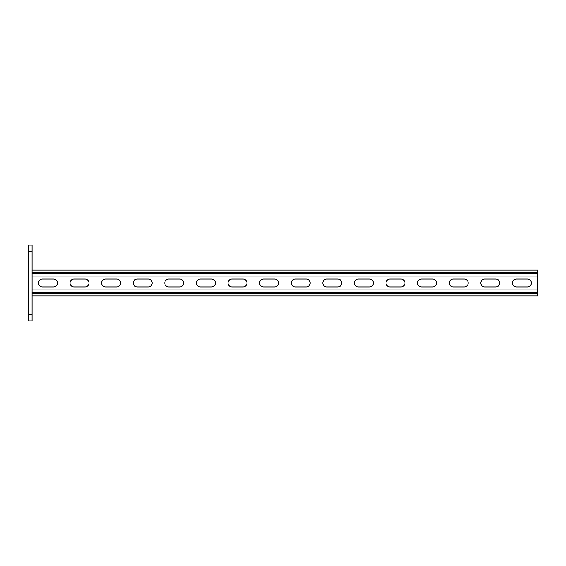 <?xml version="1.0" encoding="UTF-8"?>
<svg xmlns="http://www.w3.org/2000/svg" width="566" height="566" viewBox="0 0 566 566"><rect width="100%" height="100%" fill="white"/><g stroke="black" fill="none" stroke-linecap="round" stroke-linejoin="round"><path stroke-width="0.85" d="M32.092 320.922L28.3 320.922L28.3 314.604L32.092 314.604L32.092 320.922M28.3 251.396L28.3 245.078L32.092 245.078L32.092 251.396L28.3 251.396L28.3 314.604M32.092 251.396L32.092 314.604M32.092 295.954L537.7 295.954L537.7 276.045L32.092 276.045M53.423 279.052A3.948 3.948 0 0 1 57.371 283A3.948 3.948 0 0 1 53.423 286.948L42.365 286.948A3.948 3.948 0 0 1 38.41 283A3.948 3.948 0 0 1 42.365 279.052L53.423 279.052M85.02 279.052A3.948 3.948 0 0 1 88.975 283A3.948 3.948 0 0 1 85.02 286.948L73.962 286.948A3.948 3.948 0 0 1 70.014 283A3.948 3.948 0 0 1 73.962 279.052L85.02 279.052M243.026 279.052A3.948 3.948 0 0 1 246.974 283A3.948 3.948 0 0 1 243.026 286.948L231.968 286.948A3.948 3.948 0 0 1 228.013 283A3.948 3.948 0 0 1 231.968 279.052L243.026 279.052M274.623 279.052A3.948 3.948 0 0 1 278.578 283A3.948 3.948 0 0 1 274.623 286.948L263.565 286.948A3.948 3.948 0 0 1 259.617 283A3.948 3.948 0 0 1 263.565 279.052L274.623 279.052M211.422 279.052A3.948 3.948 0 0 1 215.377 283A3.948 3.948 0 0 1 211.422 286.948L200.364 286.948A3.948 3.948 0 0 1 196.416 283A3.948 3.948 0 0 1 200.364 279.052L211.422 279.052M179.825 279.052A3.948 3.948 0 0 1 183.773 283A3.948 3.948 0 0 1 179.825 286.948L168.767 286.948A3.948 3.948 0 0 1 164.812 283A3.948 3.948 0 0 1 168.767 279.052L179.825 279.052M148.221 279.052A3.948 3.948 0 0 1 152.176 283A3.948 3.948 0 0 1 148.221 286.948L137.163 286.948A3.948 3.948 0 0 1 133.215 283A3.948 3.948 0 0 1 137.163 279.052L148.221 279.052M116.624 279.052A3.948 3.948 0 0 1 120.572 283A3.948 3.948 0 0 1 116.624 286.948L105.566 286.948A3.948 3.948 0 0 1 101.611 283A3.948 3.948 0 0 1 105.566 279.052L116.624 279.052M516.369 279.052A3.948 3.948 0 0 0 512.421 283A3.948 3.948 0 0 0 516.369 286.948L527.427 286.948A3.948 3.948 0 0 0 531.382 283A3.948 3.948 0 0 0 527.427 279.052L516.369 279.052M484.772 279.052A3.948 3.948 0 0 0 480.817 283A3.948 3.948 0 0 0 484.772 286.948L495.83 286.948A3.948 3.948 0 0 0 499.778 283A3.948 3.948 0 0 0 495.83 279.052L484.772 279.052M326.766 279.052A3.948 3.948 0 0 0 322.818 283A3.948 3.948 0 0 0 326.766 286.948L337.824 286.948A3.948 3.948 0 0 0 341.779 283A3.948 3.948 0 0 0 337.824 279.052L326.766 279.052M295.169 279.052A3.948 3.948 0 0 0 291.214 283A3.948 3.948 0 0 0 295.169 286.948L306.227 286.948A3.948 3.948 0 0 0 310.175 283A3.948 3.948 0 0 0 306.227 279.052L295.169 279.052M358.37 279.052A3.948 3.948 0 0 0 354.415 283A3.948 3.948 0 0 0 358.37 286.948L369.428 286.948A3.948 3.948 0 0 0 373.376 283A3.948 3.948 0 0 0 369.428 279.052L358.37 279.052M389.967 279.052A3.948 3.948 0 0 0 386.019 283A3.948 3.948 0 0 0 389.967 286.948L401.025 286.948A3.948 3.948 0 0 0 404.98 283A3.948 3.948 0 0 0 401.025 279.052L389.967 279.052M421.571 279.052A3.948 3.948 0 0 0 417.616 283A3.948 3.948 0 0 0 421.571 286.948L432.629 286.948A3.948 3.948 0 0 0 436.577 283A3.948 3.948 0 0 0 432.629 279.052L421.571 279.052M453.168 279.052A3.948 3.948 0 0 0 449.22 283A3.948 3.948 0 0 0 453.168 286.948L464.226 286.948A3.948 3.948 0 0 0 468.181 283A3.948 3.948 0 0 0 464.226 279.052L453.168 279.052M537.7 276.045L537.7 270.046L32.092 270.046M537.7 289.955L32.092 289.955M537.7 272.416L32.092 272.416M537.7 273.675L32.092 273.675M537.7 293.584L32.092 293.584M537.7 292.325L32.092 292.325"/></g></svg>
